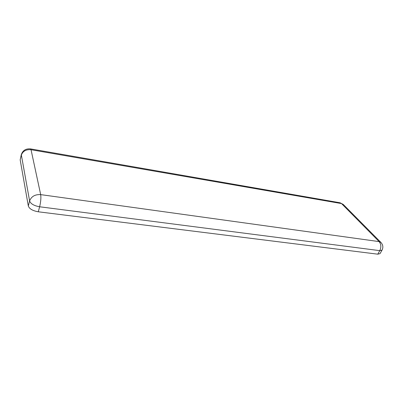<?xml version="1.0" encoding="UTF-8"?>
<svg xmlns="http://www.w3.org/2000/svg" width="403" height="403" viewBox="0 0 403 403"><rect width="100%" height="100%" fill="white"/><g stroke="black" fill="none" stroke-linecap="round" stroke-linejoin="round"><path stroke-width="0.6" d="M28.316 205.973L29.605 200.956L21.294 154.661L20.175 159.85L28.316 205.973C29.374 208.865 32.698 210.804 38.285 211.792L377.777 254.177L380.044 253.623L382.039 250.117L379.777 250.651L39.625 206.774C34.018 205.762 30.678 203.827 29.605 200.956C31.358 196.432 35.046 194.322 40.678 194.619C41.141 197.828 40.794 201.878 39.625 206.774L38.285 211.792M382.039 250.117C383.394 247.351 383.021 244.792 380.921 242.44L379.122 241.609L341.532 203.586L340.067 202.774L343.265 204.437L341.532 203.586L31.041 149.725L40.678 194.619L379.122 241.609C381.157 244.178 381.379 247.195 379.777 250.651L377.777 254.177M20.175 159.85L21.283 155.266C22.795 151.145 26.049 149.301 31.041 149.725L30.583 148.903C25.863 148.475 22.764 150.395 21.294 154.661M340.067 202.774L30.583 148.903M343.265 204.437L380.921 242.44"/></g></svg>

